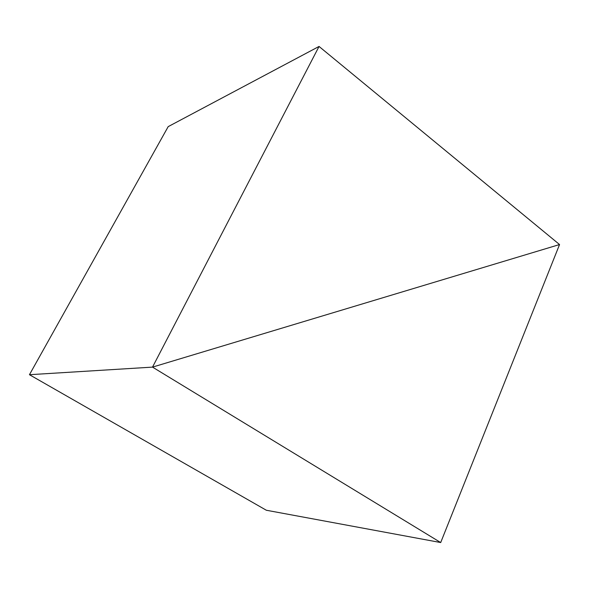 <?xml version="1.0" encoding="UTF-8"?>
<svg xmlns="http://www.w3.org/2000/svg" width="589" height="589" viewBox="0 0 589 589"><rect width="100%" height="100%" fill="white"/><g stroke="black" fill="none" stroke-linecap="round" stroke-linejoin="round"><path stroke-width="0.88" d="M559.55 244.545L319.047 46.45L168.196 126.628L319.047 46.45L152.514 367.116L29.45 374.707L168.196 126.628L29.45 374.707L152.514 367.116L559.55 244.545L319.047 46.45L152.514 367.116L559.55 244.545L152.514 367.116L440.697 542.55L266.331 510.243L29.45 374.707L152.514 367.116L29.45 374.707L266.331 510.243L440.697 542.55L559.55 244.545L152.514 367.116L440.697 542.55L559.55 244.545"/></g></svg>
